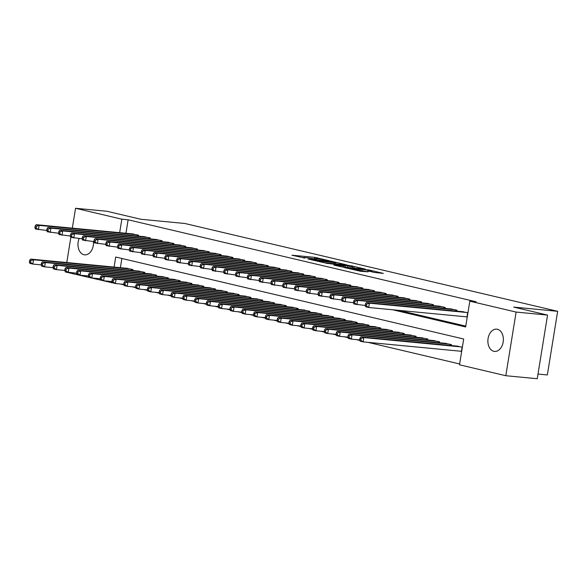 <?xml version="1.0" encoding="UTF-8"?>
<svg xmlns="http://www.w3.org/2000/svg" width="587" height="587" viewBox="0 0 587 587"><rect width="100%" height="100%" fill="white"/><g stroke="black" fill="none" stroke-linecap="round" stroke-linejoin="round"><path stroke-width="0.88" d="M329.307 260.738L314.669 257.341L291.915 255.213L304.807 258.06A5.488 0.374 9.2 0 1 303.347 257.561A5.488 0.374 9.2 0 1 305.057 257.561L306.906 257.744A5.488 0.374 9.2 0 1 314.559 258.992L316.29 259.161A5.488 0.374 9.2 0 1 314.823 258.662A5.488 0.374 9.2 0 1 316.532 258.662L318.381 258.838A5.488 0.374 9.2 0 1 326.042 260.092L329.307 260.738M493.843 351.29A11.175 7.719 95.5 0 1 488.002 339.022A11.175 7.719 95.5 0 1 496.69 329.153A11.175 7.719 95.5 0 1 497.409 329.27A11.175 7.719 95.5 0 1 503.25 341.539A11.175 7.719 95.5 0 1 494.562 351.408A11.175 7.719 95.5 0 1 493.843 351.29M93.428 241.536A11.175 7.719 95.5 0 1 84.667 254.839A11.175 7.719 95.5 0 1 83.948 254.721A11.175 7.719 95.5 0 1 79.142 238.52M374.176 272.405L383.34 273.395L369.216 270.02L344.077 267.503L360.587 271.267L368.188 271.832L348.597 268.244L364.652 269.653L372.275 271.113L367.873 270.871L374.176 272.405M72.333 228.138L75.547 208.275L106.988 211.283L140.902 219.274L184.912 223.493L557.65 311.308L513.64 307.089L547.554 315.08L516.112 312.071L505.803 375.717L459.511 364.806L463.686 339.007L115.72 257.025L114.091 267.07M75.547 208.275L121.847 219.186L119.66 232.672M392.703 309.782L465.638 326.966L469.82 301.168L476.101 301.769L128.135 219.787L121.847 219.186M469.82 301.168L516.112 312.071M346.792 264.913L330.819 261.149L308.065 259.021L324.582 262.785L346.792 264.913M351.217 265.779L365.334 269.154L342.581 267.026L333.886 265.104L343.967 265.97L339.631 264.898L325.858 263.225L348.825 265.39L351.165 266.072M460.443 351.202L461.668 351.488M138.349 236.106L138.503 235.174L131.378 233.795M150.147 238.887L150.294 237.955L143.169 236.568M161.939 241.668L162.093 240.736L154.968 239.349M173.737 244.449L173.884 243.51L166.767 242.13M185.529 247.222L185.683 246.291L178.558 244.911M197.327 250.003L197.481 249.071L190.357 247.685M209.126 252.784L209.273 251.845L202.148 250.466M220.917 255.565L221.072 254.626L213.947 253.246M232.716 258.339L232.863 257.407L225.738 256.02M244.508 261.12L244.662 260.188L237.537 258.801M256.306 263.901L256.453 262.961L249.336 261.582M268.098 266.681L268.252 265.742L261.127 264.363M279.896 269.455L280.05 268.523L272.926 267.136M291.695 272.236L291.842 271.304L284.717 269.917M303.486 275.017L303.64 274.078L296.516 272.698M315.285 277.79L315.432 276.859L308.307 275.479M327.076 280.571L327.23 279.639L320.106 278.253M338.875 283.352L339.022 282.42L331.904 281.034M350.666 286.133L350.821 285.194L343.696 283.815M362.465 288.907L362.619 287.975L355.495 286.595M374.264 291.688L374.411 290.756L367.286 289.369M386.055 294.469L386.209 293.537L379.085 292.15M397.854 297.249L398.001 296.31L390.876 294.931M409.645 300.023L409.799 299.091L402.675 297.712M421.444 302.804L421.591 301.872L414.473 300.485M433.235 305.585L433.389 304.653L426.265 303.266M445.034 308.366L445.188 307.427L438.063 306.047M456.833 311.139L456.979 310.207L449.855 308.828M128.135 219.787L125.948 233.274M398.991 310.384L465.777 326.115M466.012 316.804L467.237 317.09M461.653 311.602L467.934 312.79M120.181 283.983L123.93 284.864M131.972 286.757L135.729 287.645M143.771 289.538L147.52 290.426M155.562 292.319L159.319 293.199M167.361 295.1L171.111 295.98M179.152 297.873L182.909 298.761M190.951 300.654L194.701 301.542M202.75 303.435L206.499 304.315M214.541 306.216L218.298 307.096M226.34 308.989L230.089 309.877M238.131 311.77L241.888 312.658M249.93 314.551L253.679 315.432M261.721 317.332L265.478 318.213M273.52 320.106L277.269 320.994M285.319 322.887L289.068 323.775M297.11 325.668L300.867 326.548M308.909 328.449L312.658 329.329M320.7 331.222L324.457 332.11M332.499 334.003L336.248 334.891M344.298 336.784L348.047 337.664M356.089 339.565L359.838 340.445M367.888 342.338L459.643 363.962M121.869 258.471L120.379 267.672M125.809 268.193L132.926 269.572L132.779 270.512M137.6 270.974L144.725 272.353L144.571 273.285M149.399 273.747L156.524 275.134L156.369 276.066M161.19 276.528L168.315 277.915L168.161 278.847M172.989 279.309L180.114 280.689L179.96 281.628M184.78 282.09L191.905 283.47L191.758 284.401M196.579 284.864L203.704 286.251L203.55 287.182M208.378 287.645L215.495 289.031L215.348 289.963M220.169 290.426L227.294 291.805L227.14 292.744M231.968 293.207L239.092 294.586L238.938 295.518M243.759 295.98L250.884 297.367L250.73 298.299M255.558 298.761L262.683 300.14L262.528 301.08M267.349 301.542L274.474 302.921L274.327 303.861M279.148 304.315L286.273 305.702L286.118 306.634M290.947 307.096L298.064 308.483L297.917 309.415M302.738 309.877L309.863 311.257L309.709 312.196M314.537 312.658L321.661 314.038L321.507 314.977M326.328 315.432L333.453 316.819L333.299 317.75M338.127 318.213L345.251 319.599L345.097 320.531M349.918 320.994L357.043 322.373L356.896 323.312M361.717 323.775L368.841 325.154L368.687 326.086M373.515 326.548L380.633 327.935L380.486 328.867M385.307 329.329L392.432 330.716L392.277 331.648M397.106 332.11L404.23 333.489L404.076 334.429M408.897 334.891L416.022 336.27L415.867 337.202M420.696 337.664L427.82 339.051L427.666 339.983M432.487 340.445L439.612 341.832L439.465 342.764M444.286 343.226L451.41 344.606L451.256 345.545M456.084 346.007L462.365 347.188M538 374.051L547.341 374.946L557.65 311.308M113.056 282.971L65.245 271.92L76.537 273.204M66.764 262.543L70.851 237.309M547.554 315.08L537.244 378.725L505.803 375.717M111.75 281.525L111.537 282.824M332.756 261.67L313.201 260.034A5.488 0.374 9.2 0 0 320.862 261.288L334.186 262.565A5.488 0.374 9.2 0 0 335.896 262.565A5.488 0.374 9.2 0 0 334.436 262.066L332.756 261.67M352.78 266.865L346.587 265.405L340.9 264.906L352.78 266.865L352.596 267.988M127.915 268.391L30.59 259.08L33.54 259.77L32.843 264.069L41.156 264.869M30.531 262.418L32.843 264.069L29.893 263.38L29.35 262.14L30.531 262.418L30.81 260.694L29.629 260.415L29.35 262.14M30.81 260.694L33.54 259.77L130.864 269.088M29.629 260.415L30.59 259.08M136.433 234.69L39.109 225.371L36.159 224.674L133.484 233.993M46.725 230.464L35.462 228.974L34.919 227.741L36.101 228.013L36.379 226.296L35.198 226.017L34.919 227.741M36.379 226.296L39.109 225.371L38.412 229.671L36.101 228.013M36.159 224.674L35.198 226.017M139.713 271.172L42.381 261.853L45.331 262.55L44.634 266.85L52.947 267.65M42.323 265.199L44.634 266.85L41.684 266.153L41.149 264.92L42.323 265.199L42.602 263.475L41.428 263.196L41.149 264.92M42.602 263.475L45.331 262.55L142.663 271.869M41.428 263.196L42.381 261.853M151.505 273.953L54.18 264.634L57.13 265.331L56.433 269.631L64.746 270.424M54.121 267.973L56.433 269.631L53.483 268.934L52.94 267.694L54.121 267.973L54.4 266.256L53.219 265.977L52.94 267.694M54.4 266.256L57.13 265.331L154.454 274.65M53.219 265.977L54.18 264.634M163.303 276.734L65.971 267.415L68.921 268.112L166.253 277.424M65.018 268.758L64.739 270.475L65.913 270.754L66.192 269.037L65.018 268.758L65.971 267.415M66.192 269.037L68.921 268.112L68.224 272.412L65.913 270.754M64.739 270.475L65.274 271.715M175.095 279.507L77.77 270.196L80.72 270.886L80.023 275.186L88.336 275.985M77.711 273.535L80.023 275.186L77.073 274.496L76.53 273.256L77.711 273.535L77.99 271.81L76.809 271.532L76.53 273.256M77.99 271.81L80.72 270.886L178.044 280.204M76.809 271.532L77.77 270.196M148.232 237.471L50.9 228.152L47.958 227.455L145.282 236.774M58.524 233.244L47.261 231.755L46.718 230.515L47.899 230.794L48.178 229.077L46.997 228.798L46.718 230.515M48.178 229.077L50.9 228.152L50.211 232.452L47.899 230.794M47.958 227.455L46.997 228.798M160.031 240.244L62.699 230.926L59.749 230.236L157.081 239.555M70.315 236.025L59.052 234.536L58.509 233.296L59.691 233.575L59.969 231.858L58.788 231.579L58.509 233.296M59.969 231.858L62.699 230.926L62.002 235.233L59.691 233.575M59.749 230.236L58.788 231.579M171.822 243.025L74.498 233.707L71.548 233.017L168.873 242.328M82.114 238.806L70.851 237.317L70.308 236.077L71.489 236.356L71.768 234.631L70.587 234.352L70.308 236.077M71.768 234.631L74.498 233.707L73.801 238.006L71.489 236.356M71.548 233.017L70.587 234.352M183.621 245.806L86.289 236.488L83.339 235.791L180.671 245.109M93.905 241.58L82.642 240.09L82.107 238.858L83.281 239.129L83.559 237.412L82.385 237.133L82.107 238.858M83.559 237.412L86.289 236.488L85.592 240.787L83.281 239.129M83.339 235.791L82.385 237.133M186.893 282.288L89.569 272.97L92.511 273.667L91.814 277.967L100.135 278.759M89.51 276.308L91.814 277.967L88.872 277.269L88.329 276.037L89.51 276.308L89.789 274.591L88.608 274.312L88.329 276.037M89.789 274.591L92.511 273.667L189.843 282.985M88.608 274.312L89.569 272.97M195.412 248.58L98.088 239.269L95.138 238.571L192.463 247.89M105.704 244.361L94.441 242.871L93.898 241.631L95.079 241.91L95.358 240.193L94.177 239.914L93.898 241.631M95.358 240.193L98.088 239.269L97.391 243.568L95.079 241.91M95.138 238.571L94.177 239.914M198.692 285.069L101.36 275.751L104.31 276.448L103.613 280.747L111.926 281.54M101.302 279.089L103.613 280.747L100.663 280.05L100.12 278.81L101.302 279.089L101.58 277.372L100.399 277.093L100.12 278.81M101.58 277.372L104.31 276.448L201.635 285.766M100.399 277.093L101.36 275.751M207.211 251.361L109.879 242.042L106.929 241.352L204.261 250.671M117.495 247.142L106.24 245.652L105.697 244.412L106.878 244.691L107.15 242.974L105.976 242.695L105.697 244.412M107.15 242.974L109.879 242.042L109.182 246.342L106.878 244.691M106.929 241.352L105.976 242.695M210.484 287.85L113.159 278.531L116.109 279.221L115.412 283.528L123.725 284.321M113.1 281.87L115.412 283.528L112.462 282.831L111.919 281.591L113.1 281.87L113.379 280.153L112.198 279.874L111.919 281.591M113.379 280.153L116.109 279.221L213.433 288.54M112.198 279.874L113.159 278.531M219.002 254.142L121.678 244.823L118.728 244.126L216.053 253.445M129.294 249.923L118.031 248.433L117.488 247.193L118.669 247.472L118.948 245.748L117.767 245.469L117.488 247.193M118.948 245.748L121.678 244.823L120.981 249.123L118.669 247.472M118.728 244.126L117.767 245.469M222.282 290.624L124.95 281.312L127.9 282.002L127.203 286.302L135.516 287.102M124.892 284.651L127.203 286.302L124.253 285.612L123.718 284.372L124.892 284.651L125.17 282.927L123.996 282.648L123.718 284.372M125.17 282.927L127.9 282.002L225.232 291.321M123.996 282.648L124.95 281.312M230.801 256.923L133.469 247.604L130.527 246.907L227.851 256.226M141.093 252.696L129.83 251.207L129.287 249.974L130.468 250.245L130.747 248.528L129.566 248.25L129.287 249.974M130.747 248.528L133.469 247.604L132.779 251.904L130.468 250.245M130.527 246.907L129.566 248.25M234.074 293.405L136.749 284.086L139.699 284.783L139.002 289.083L147.315 289.875M136.69 287.425L139.002 289.083L136.052 288.386L135.509 287.153L136.69 287.425L136.969 285.708L135.788 285.429L135.509 287.153M136.969 285.708L139.699 284.783L237.023 294.102M135.788 285.429L136.749 284.086M242.6 259.696L145.268 250.385L142.318 249.688L239.65 259.006M152.884 255.477L141.621 253.988L141.078 252.748L142.259 253.026L142.538 251.309L141.357 251.031L141.078 252.748M142.538 251.309L145.268 250.385L144.571 254.685L142.259 253.026M142.318 249.688L141.357 251.031M245.872 296.186L148.54 286.867L151.49 287.564L150.793 291.864L159.106 292.656M148.482 290.205L150.793 291.864L147.843 291.167L147.308 289.927L148.482 290.205L148.76 288.488L147.586 288.21L147.308 289.927M148.76 288.488L151.49 287.564L248.822 296.875M147.586 288.21L148.54 286.867M254.391 262.477L157.067 253.158L154.117 252.469L251.441 261.78M164.683 258.258L153.42 256.768L152.877 255.528L154.058 255.807L154.337 254.083L153.156 253.811L152.877 255.528M154.337 254.083L157.067 253.158L156.369 257.458L154.058 255.807M154.117 252.469L153.156 253.811M257.664 298.966L160.339 289.648L163.289 290.338L162.592 294.637L170.905 295.437M160.28 292.986L162.592 294.637L159.642 293.948L159.099 292.708L160.28 292.986L160.559 291.262L159.378 290.991L159.099 292.708M160.559 291.262L163.289 290.338L260.613 299.656M159.378 290.991L160.339 289.648M266.19 265.258L168.858 255.939L165.908 255.242L263.24 264.561M176.474 261.039L165.211 259.542L164.676 258.309L165.85 258.588L166.128 256.864L164.954 256.585L164.676 258.309M166.128 256.864L168.858 255.939L168.161 260.239L165.85 258.588M165.908 255.242L164.954 256.585M269.462 301.74L172.138 292.421L175.08 293.118L174.39 297.418L182.704 298.218M172.079 295.767L174.39 297.418L171.441 296.728L170.898 295.488L172.079 295.767L172.358 294.043L171.177 293.764L170.898 295.488M172.358 294.043L175.08 293.118L272.412 302.437M171.177 293.764L172.138 292.421M277.981 268.039L180.657 258.72L177.707 258.023L275.032 267.342M188.273 263.812L177.01 262.323L176.467 261.083L177.648 261.362L177.927 259.645L176.746 259.366L176.467 261.083M177.927 259.645L180.657 258.72L179.96 263.02L177.648 261.362M177.707 258.023L176.746 259.366M289.78 270.812L192.448 261.501L189.498 260.804L286.83 270.123M200.064 266.593L188.809 265.104L188.266 263.864L189.447 264.143L189.726 262.426L188.544 262.147L188.266 263.864M189.726 262.426L192.448 261.501L191.751 265.801L189.447 264.143M189.498 260.804L188.544 262.147M301.571 273.593L204.247 264.275L201.297 263.585L298.622 272.896M211.863 269.374L200.6 267.885L200.057 266.645L201.238 266.924L201.517 265.199L200.336 264.928L200.057 266.645M201.517 265.199L204.247 264.275L203.55 268.575L201.238 266.924M201.297 263.585L200.336 264.928M281.261 304.521L183.929 295.202L186.879 295.899L186.182 300.199L194.495 300.992M183.87 298.541L186.182 300.199L183.232 299.502L182.689 298.269L183.87 298.541L184.149 296.824L182.968 296.545L182.689 298.269M184.149 296.824L186.879 295.899L284.203 305.218M182.968 296.545L183.929 295.202M293.052 307.302L195.728 297.983L198.677 298.68L197.98 302.98L206.294 303.772M195.669 301.322L197.98 302.98L195.031 302.283L194.488 301.043L195.669 301.322L195.948 299.605L194.767 299.326L194.488 301.043M195.948 299.605L198.677 298.68L296.002 307.992M194.767 299.326L195.728 297.983M304.851 310.075L207.519 300.764L210.469 301.454L209.772 305.754L218.085 306.553M207.46 304.103L209.772 305.754L206.822 305.064L206.286 303.824L207.46 304.103L207.739 302.378L206.565 302.107L206.286 303.824M207.739 302.378L210.469 301.454L307.801 310.772M206.565 302.107L207.519 300.764M313.37 276.374L216.038 267.056L213.096 266.359L310.42 275.677M223.662 272.155L212.399 270.658L211.856 269.426L213.037 269.704L213.316 267.98L212.134 267.701L211.856 269.426M213.316 267.98L216.038 267.056L215.348 271.355L213.037 269.704M213.096 266.359L212.134 267.701M316.642 312.856L219.318 303.538L222.268 304.235L221.57 308.535L229.884 309.334M219.259 306.884L221.57 308.535L218.621 307.837L218.078 306.605L219.259 306.884L219.538 305.159L218.357 304.88L218.078 306.605M219.538 305.159L222.268 304.235L319.592 313.553M218.357 304.88L219.318 303.538M325.169 279.155L227.837 269.837L224.887 269.139L322.219 278.458M235.453 274.929L224.19 273.439L223.647 272.199L224.828 272.478L225.107 270.761L223.926 270.482L223.647 272.199M225.107 270.761L227.837 269.837L227.14 274.136L224.828 272.478M224.887 269.139L223.926 270.482M328.441 315.637L231.109 306.319L234.059 307.016L233.362 311.315L241.675 312.108M231.051 309.657L233.362 311.315L230.412 310.618L229.877 309.378L231.051 309.657L231.329 307.94L230.155 307.661L229.877 309.378M231.329 307.94L234.059 307.016L331.391 316.334M230.155 307.661L231.109 306.319M336.96 281.929L239.635 272.617L236.686 271.92L334.01 281.239M247.252 277.71L235.989 276.22L235.446 274.98L236.627 275.259L236.906 273.542L235.725 273.263L235.446 274.98M236.906 273.542L239.635 272.617L238.938 276.917L236.627 275.259M236.686 271.92L235.725 273.263M340.233 318.418L242.908 309.1L245.858 309.797L245.161 314.096L253.474 314.889M242.849 312.438L245.161 314.096L242.211 313.399L241.668 312.159L242.849 312.438L243.128 310.721L241.947 310.442L241.668 312.159M243.128 310.721L245.858 309.797L343.182 319.108M241.947 310.442L242.908 309.1M348.759 284.71L251.427 275.391L248.477 274.701L345.809 284.013M259.043 280.491L247.78 279.001L247.244 277.761L248.418 278.04L248.697 276.316L247.523 276.037L247.244 277.761M248.697 276.316L251.427 275.391L250.73 279.691L248.418 278.04M248.477 274.701L247.523 276.037M352.031 321.192L254.707 311.88L257.649 312.57L256.959 316.87L265.273 317.67M254.648 315.219L256.959 316.87L254.01 316.18L253.467 314.94L254.648 315.219L254.927 313.495L253.745 313.223L253.467 314.94M254.927 313.495L257.649 312.57L354.981 321.889M253.745 313.223L254.707 311.88M360.55 287.491L263.225 278.172L260.276 277.475L357.6 286.794M270.842 283.272L259.579 281.775L259.036 280.542L260.217 280.821L260.496 279.096L259.315 278.818L259.036 280.542M260.496 279.096L263.225 278.172L262.528 282.472L260.217 280.821M260.276 277.475L259.315 278.818M363.83 323.973L266.498 314.654L269.448 315.351L268.751 319.651L277.064 320.451M266.439 318L268.751 319.651L265.801 318.954L265.258 317.721L266.439 318L266.718 316.276L265.537 315.997L265.258 317.721M266.718 316.276L269.448 315.351L366.772 324.67M265.537 315.997L266.498 314.654M372.349 290.272L275.017 280.953L272.067 280.256L369.399 289.574M282.633 286.045L271.377 284.556L270.834 283.316L272.016 283.594L272.295 281.877L271.113 281.599L270.834 283.316M272.295 281.877L275.017 280.953L274.32 285.253L272.016 283.594M272.067 280.256L271.113 281.599M375.621 326.754L278.297 317.435L281.246 318.132L280.549 322.432L288.863 323.224M278.238 320.773L280.549 322.432L277.6 321.735L277.057 320.495L278.238 320.773L278.517 319.057L277.335 318.778L277.057 320.495M278.517 319.057L281.246 318.132L378.571 327.451M277.335 318.778L278.297 317.435M384.14 293.045L286.816 283.734L283.866 283.037L381.19 292.355M294.432 288.826L283.169 287.337L282.626 286.096L283.807 286.375L284.086 284.658L282.905 284.379L282.626 286.096M284.086 284.658L286.816 283.734L286.118 288.034L283.807 286.375M283.866 283.037L282.905 284.379M387.42 329.534L290.088 320.216L293.038 320.913L292.341 325.213L300.654 326.005M290.029 323.554L292.341 325.213L289.391 324.516L288.855 323.276L290.029 323.554L290.308 321.837L289.134 321.559L288.855 323.276M290.308 321.837L293.038 320.913L390.37 330.224M289.134 321.559L290.088 320.216M395.939 295.826L298.607 286.507L295.665 285.818L392.989 295.129M306.231 291.607L294.968 290.117L294.425 288.877L295.606 289.156L295.885 287.432L294.703 287.153L294.425 288.877M295.885 287.432L298.607 286.507L297.917 290.807L295.606 289.156M295.665 285.818L294.703 287.153M399.211 332.308L301.887 322.997L304.836 323.686L304.139 327.986L312.453 328.786M301.828 326.335L304.139 327.986L301.19 327.297L300.647 326.056L301.828 326.335L302.107 324.611L300.926 324.332L300.647 326.056M302.107 324.611L304.836 323.686L402.161 333.005M300.926 324.332L301.887 322.997M411.01 335.089L313.678 325.77L316.628 326.467L315.931 330.767L324.244 331.567M313.619 329.116L315.931 330.767L312.981 330.07L312.445 328.837L313.619 329.116L313.898 327.392L312.724 327.113L312.445 328.837M313.898 327.392L316.628 326.467L413.96 335.786M312.724 327.113L313.678 325.77M422.801 337.87L325.477 328.551L328.427 329.248L327.729 333.548L336.043 334.341M325.418 331.89L327.729 333.548L324.78 332.851L324.237 331.611L325.418 331.89L325.697 330.173L324.516 329.894L324.237 331.611M325.697 330.173L328.427 329.248L425.751 338.567M324.516 329.894L325.477 328.551M407.738 298.607L310.406 289.288L307.456 288.591L404.788 297.91M318.022 294.38L306.759 292.891L306.223 291.658L307.397 291.93L307.676 290.213L306.495 289.934L306.223 291.658M307.676 290.213L310.406 289.288L309.709 293.588L307.397 291.93M307.456 288.591L306.495 289.934M419.529 301.388L322.204 292.069L319.255 291.372L416.579 300.691M329.821 297.161L318.558 295.672L318.015 294.432L319.196 294.711L319.475 292.994L318.293 292.715L318.015 294.432M319.475 292.994L322.204 292.069L321.507 296.369L319.196 294.711M319.255 291.372L318.293 292.715M431.328 304.161L333.996 294.843L331.046 294.153L428.378 303.472M341.612 299.942L330.349 298.453L329.813 297.213L330.987 297.492L331.266 295.775L330.092 295.496L329.813 297.213M331.266 295.775L333.996 294.843L333.299 299.143L330.987 297.492M331.046 294.153L330.092 295.496M434.6 340.651L337.276 331.332L340.218 332.029L339.528 336.329L347.842 337.121M337.217 334.671L339.528 336.329L336.578 335.632L336.035 334.392L337.217 334.671L337.496 332.954L336.314 332.675L336.035 334.392M337.496 332.954L340.218 332.029L437.55 341.341M336.314 332.675L337.276 331.332M443.119 306.942L345.794 297.624L342.845 296.934L440.169 306.245M353.411 302.723L342.148 301.234L341.605 299.994L342.786 300.273L343.065 298.548L341.883 298.269L341.605 299.994M343.065 298.548L345.794 297.624L345.097 301.923L342.786 300.273M342.845 296.934L341.883 298.269M446.399 343.424L349.067 334.113L352.017 334.803L351.32 339.103L359.633 339.902M349.008 337.452L351.32 339.103L348.37 338.413L347.827 337.173L349.008 337.452L349.287 335.727L348.106 335.448L347.827 337.173M349.287 335.727L352.017 334.803L449.341 344.121M348.106 335.448L349.067 334.113M454.918 309.723L357.586 300.405L354.636 299.708L451.968 309.026M365.202 305.497L353.946 304.007L353.403 302.775L354.585 303.046L354.864 301.329L353.682 301.05L353.403 302.775M354.864 301.329L357.586 300.405L356.889 304.704L354.585 303.046M354.636 299.708L353.682 301.05M458.19 346.205L360.866 336.887L363.815 337.584L363.118 341.883L461.69 351.32M360.807 340.225L363.118 341.883L360.169 341.186L359.626 339.954L360.807 340.225L361.086 338.508L359.904 338.229L359.626 339.954M361.086 338.508L363.815 337.584L461.14 346.902M359.904 338.229L360.866 336.887M466.709 312.497L369.384 303.185L366.435 302.488L463.767 311.807M467.267 316.921L368.687 307.485L365.738 306.788L365.195 305.548L366.376 305.827L366.655 304.11L365.474 303.831L365.195 305.548M366.655 304.11L369.384 303.185L368.687 307.485L366.376 305.827M366.435 302.488L365.474 303.831M314.405 258.955L314.669 257.341M316.899 258.698L317.061 257.73M320.737 262.051L320.862 261.288M334.01 263.688L334.186 262.565M343.248 267.092L343.432 265.97M345.024 267.261L345.237 265.977M347.445 267.489L347.629 266.366M370.764 271.605L370.845 271.106M356.111 270.387L356.221 269.712M359.772 271.165L359.956 270.064M362.186 271.421L362.348 270.46M131.671 270.402L131.848 269.323M132.229 270.46L132.391 269.448M137.967 235.049L137.798 236.055M137.417 234.917L137.248 236.003M143.47 273.182L143.646 272.097M144.028 273.234L144.189 272.229M155.262 275.963L155.438 274.877M155.819 276.015L155.981 275.01M167.06 278.737L167.236 277.658M167.618 278.796L167.779 277.783M178.859 281.518L179.028 280.439M179.409 281.569L179.578 280.564M149.758 237.83L149.597 238.836M149.215 237.698L149.039 238.784M161.557 240.604L161.396 241.617M161.014 240.479L160.838 241.558M173.348 243.385L173.187 244.39M172.805 243.26L172.629 244.339M185.147 246.166L184.986 247.171M184.604 246.034L184.428 247.12M190.65 284.299L190.826 283.213M191.208 284.35L191.369 283.345M196.946 248.947L196.777 249.952M196.396 248.815L196.219 249.901M202.449 287.08L202.625 285.994M203.007 287.131L203.168 286.126M208.737 251.72L208.576 252.733M208.194 251.596L208.018 252.674M214.24 289.853L214.416 288.775M214.798 289.912L214.959 288.899M220.536 254.501L220.367 255.506M219.986 254.376L219.817 255.455M226.039 292.634L226.215 291.556M226.597 292.686L226.758 291.68M232.327 257.282L232.166 258.287M231.784 257.15L231.608 258.236M237.83 295.415L238.006 294.329M238.388 295.466L238.549 294.461M244.126 260.063L243.965 261.068M243.583 259.931L243.407 261.017M249.629 298.196L249.805 297.11M250.187 298.247L250.348 297.242M255.917 262.837L255.756 263.849M255.374 262.712L255.198 263.79M261.428 300.97L261.597 299.891M261.978 301.028L262.147 300.016M267.716 265.618L267.555 266.623M267.173 265.493L266.997 266.571M273.219 303.75L273.395 302.672M273.777 303.802L273.938 302.797M279.515 268.398L279.346 269.404M278.964 268.266L278.788 269.352M291.306 271.172L291.145 272.185M290.763 271.047L290.587 272.133M303.105 273.953L302.936 274.965M302.554 273.828L302.386 274.907M285.018 306.531L285.194 305.445M285.575 306.583L285.737 305.578M296.809 309.312L296.985 308.226M297.367 309.364L297.528 308.358M308.608 312.086L308.784 311.007M309.166 312.145L309.327 311.132M314.896 276.734L314.735 277.739M314.353 276.602L314.177 277.688M320.399 314.867L320.575 313.788M320.957 314.918L321.118 313.913M326.695 279.515L326.533 280.52M326.152 279.383L325.976 280.469M332.198 317.648L332.374 316.562M332.756 317.699L332.917 316.694M338.486 282.288L338.325 283.301M337.943 282.164L337.767 283.25M343.997 320.429L344.165 319.343M344.547 320.48L344.716 319.467M350.285 285.069L350.123 286.082M349.742 284.944L349.566 286.023M355.788 323.202L355.964 322.124M356.346 323.261L356.507 322.248M362.084 287.85L361.915 288.855M361.533 287.718L361.357 288.804M367.587 325.983L367.763 324.897M368.144 326.034L368.306 325.029M373.875 290.631L373.714 291.636M373.332 290.499L373.156 291.585M379.378 328.764L379.554 327.678M379.936 328.815L380.097 327.81M385.674 293.405L385.505 294.417M385.123 293.28L384.955 294.358M391.177 331.545L391.353 330.459M391.734 331.596L391.896 330.584M397.465 296.186L397.304 297.191M396.922 296.061L396.746 297.139M402.968 334.319L403.144 333.24M403.526 334.377L403.695 333.365M414.767 337.099L414.943 336.013M415.325 337.151L415.486 336.146M426.566 339.88L426.734 338.794M427.116 339.932L427.285 338.926M409.264 298.966L409.102 299.972M408.721 298.834L408.545 299.92M421.055 301.747L420.894 302.753M420.512 301.615L420.336 302.701M432.854 304.521L432.692 305.534M432.311 304.396L432.135 305.475M438.357 342.654L438.533 341.575M438.915 342.713L439.076 341.7M444.653 307.302L444.484 308.307M444.102 307.177L443.926 308.256M450.156 345.435L450.332 344.356M450.713 345.486L450.875 344.481M456.444 310.083L456.282 311.088M455.901 309.951L455.725 311.037M461.448 351.297L462.123 347.13M467.7 312.732L467.025 316.899M314.764 259.043L314.823 258.662M303.281 257.942L303.347 257.561M335.691 263.849L335.896 262.565M343.777 267.144L343.967 265.97M354.005 268.12L354.21 266.865M372.143 271.928L372.275 271.113"/></g></svg>
